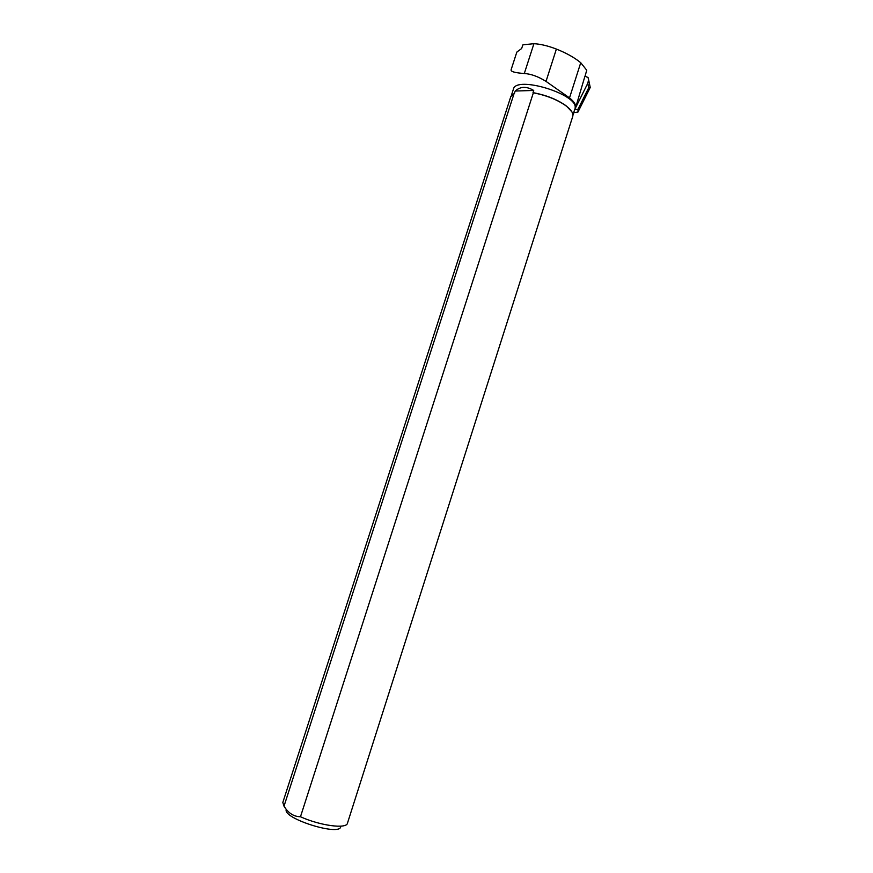<?xml version="1.0" encoding="UTF-8"?>
<svg xmlns="http://www.w3.org/2000/svg" width="873" height="873" viewBox="0 0 873 873"><rect width="100%" height="100%" fill="white"/><g stroke="black" fill="none" stroke-linecap="round" stroke-linejoin="round"><path stroke-width="1.31" d="M585.008 76.267L586.743 70.255L580.741 62.725C574.543 57.629 566.424 53.078 556.385 49.074C547.971 45.833 540.485 44.043 533.927 43.694L522.949 44.807L521.585 48.582L516.958 51.965L516.129 54.246M573.681 112.737L577.959 112.06L578.024 109.201L574.587 109.769L572.95 115.072M571.924 119.001L572.874 115.978C573.321 113.13 571.149 109.845 566.359 106.102C557.574 99.784 546.563 95.353 533.348 92.822L300.476 816.757C320.151 825.716 346.625 829.186 347.454 823.217L571.924 119.001M574.554 109.834L575.776 107.084C575.842 104.367 573.757 101.301 569.512 97.896L546.018 81.385C538.215 76.529 530.98 73.91 524.302 73.518C514.775 72.819 510.389 71.531 511.142 69.654L516.161 54.148M575.132 107.936C578.002 94.12 515.856 75.285 513.4 89.188L511.371 95.484M571.859 111.799L566.261 105.917C557.389 99.544 546.302 95.124 533.021 92.647L533.719 90.454C526.517 86.176 520.363 86.372 515.266 91.032L514.262 93.335M575.776 107.084L584.932 76.235L588.009 77.457L588.609 79.683L587.769 83.317L588.708 87.769L590.29 87.355L578.144 111.689M300.476 816.757C293.764 816.648 288.276 813.123 284.009 806.183L282.819 802.462L510.814 96.576L514.568 93.204M284.009 806.183L514.132 93.389M286.3 809.413C282.132 818.601 341.823 837.043 340.699 826.251M533.719 90.454L515.266 91.032M574.587 109.769L587.769 83.317M580.741 62.725L569.512 97.896M556.385 49.074L546.018 81.385M533.927 43.694L524.302 73.518M588.708 87.769L578.024 109.201M588.609 79.683L590.235 87.464"/></g></svg>
